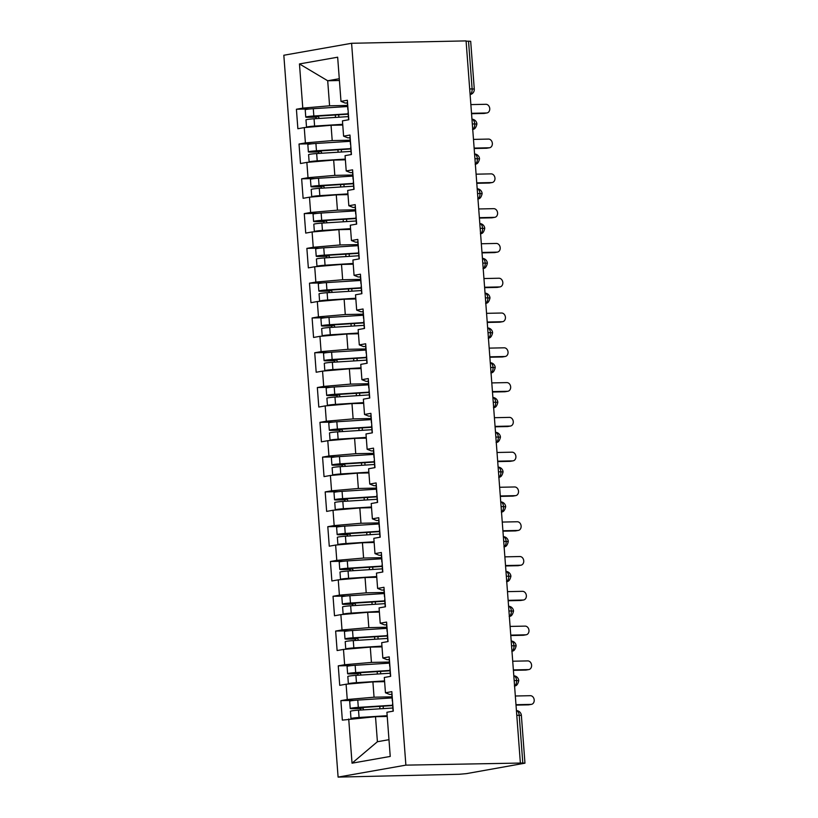 <?xml version="1.0" encoding="UTF-8"?>
<svg xmlns="http://www.w3.org/2000/svg" width="818" height="818" viewBox="0 0 818 818"><rect width="100%" height="100%" fill="white"/><g stroke="black" fill="none" stroke-linecap="round" stroke-linejoin="round"><path stroke-width="1.23" d="M524.962 763.174L522.804 763.02L519.215 715.28L521.373 715.423L524.962 763.174L466.444 773.634L459.133 774.268L338.1 777.1L283.826 55.246L351.597 43.282L405.881 765.137L338.1 777.1M348.713 719.002L352.037 763.184L390.237 756.435L386.914 712.263L393.284 711.139L391.822 691.65L385.452 692.774L384.296 677.468L390.667 676.343L389.204 656.864L382.834 657.989L381.689 642.682L388.049 641.557L386.587 622.079L380.217 623.204L379.071 607.897L385.442 606.772L383.969 587.293L377.609 588.418L376.454 573.111L382.824 571.986L381.352 552.498L374.992 553.622L373.836 538.316L380.206 537.191L378.744 517.712L372.374 518.837L371.219 503.53L377.589 502.405L376.127 482.927L369.756 484.051L368.611 468.745L374.971 467.62L373.509 448.141L367.139 449.256L365.994 433.949L372.354 432.834L370.891 413.346L364.521 414.47L363.376 399.164L369.746 398.039L368.274 378.56L361.914 379.685L360.758 364.378L367.129 363.253L365.666 343.775L359.296 344.899L358.141 329.593L364.511 328.468L363.049 308.979L356.679 310.104L355.523 294.797L361.893 293.672L360.431 274.194L354.061 275.318L352.916 260.012L359.276 258.887L357.814 239.408L351.443 240.533L350.298 225.226L356.668 224.101L355.196 204.623L348.836 205.747L347.681 190.441L354.051 189.316L352.578 169.827L346.219 170.952L345.063 155.645L351.433 154.52L349.971 135.042L343.601 136.166L342.445 120.859L348.816 119.735L347.353 100.256L340.983 101.381L337.66 57.199L299.46 63.937L302.783 108.119L296.413 109.244L297.875 128.723L304.245 127.598L305.4 142.905L299.03 144.029L300.492 163.518L306.862 162.393L308.008 177.7L301.648 178.825L303.11 198.304L309.48 197.179L310.625 212.486L304.265 213.61L305.727 233.089L312.098 231.964L313.243 247.271L306.873 248.396L308.345 267.875L314.705 266.76L315.86 282.067L309.49 283.181L310.952 302.67L317.323 301.545L318.478 316.852L312.108 317.977L313.57 337.456L319.94 336.331L321.096 351.638L314.726 352.762L316.188 372.241L322.558 371.116L323.703 386.423L317.343 387.548L318.805 407.037L325.175 405.912L326.321 421.219L319.95 422.344L321.423 441.822L327.783 440.697L328.938 456.004L322.568 457.129L324.04 476.608L330.4 475.483L331.556 490.79L325.186 491.915L326.648 511.393L333.018 510.268L334.173 525.575L327.803 526.7L329.265 546.189L335.636 545.064L336.781 560.371L330.421 561.496L331.883 580.974L338.253 579.85L339.398 595.156L333.038 596.281L334.501 615.76L340.871 614.635L342.016 629.942L335.646 631.067L337.118 650.545L343.478 649.431L344.634 664.737L338.263 665.852L339.726 685.341L346.096 684.216L347.251 699.523L340.881 700.648L342.343 720.126L375.513 716.691L377.405 741.732L388.979 739.687M392.006 696.834L374.051 697.202L372.906 681.895L384.613 681.65M347.251 699.523L374.051 697.202M346.096 684.216L372.906 681.895M389.388 662.038L371.433 662.416L370.288 647.11L381.996 646.864M344.634 664.737L371.433 662.416M343.478 649.431L370.288 647.11M385.452 692.774L389.665 694.451L391.822 694.4M386.781 627.253L368.826 627.631L367.671 612.324L379.388 612.079M342.016 629.942L368.826 627.631M340.871 614.635L367.671 612.324M382.834 657.989L387.047 659.666L389.215 659.615M384.163 592.467L366.208 592.835L365.053 577.528L376.771 577.293M339.398 595.156L366.208 592.835M338.253 579.85L365.053 577.528M380.217 623.204L384.429 624.87L386.597 624.829M381.546 557.682L363.591 558.05L362.435 542.743L374.153 542.498M336.781 560.371L363.591 558.05M335.636 545.064L362.435 542.743M377.609 588.418L381.812 590.085L383.979 590.044M378.928 522.886L360.973 523.264L359.828 507.958L371.536 507.712M334.173 525.575L360.973 523.264M333.018 510.268L359.828 507.958M374.992 553.622L379.204 555.299L381.362 555.248M376.311 488.101L358.356 488.479L357.21 473.172L368.918 472.927M331.556 490.79L358.356 488.479M330.4 475.483L357.21 473.172M372.374 518.837L376.587 520.504L378.744 520.463M373.703 453.315L355.738 453.683L354.593 438.376L366.3 438.141M328.938 456.004L355.738 453.683M327.783 440.697L354.593 438.376M369.756 484.051L373.969 485.718L376.137 485.677M371.086 418.53L353.131 418.898L351.975 403.591L363.693 403.346M326.321 421.219L353.131 418.898M325.175 405.912L351.975 403.591M367.139 449.256L371.352 450.933L373.519 450.882M368.468 383.734L350.513 384.112L349.358 368.806L361.075 368.56M323.703 386.423L350.513 384.112M322.558 371.116L349.358 368.806M364.521 414.47L368.734 416.147L370.902 416.096M365.851 348.949L347.895 349.327L346.74 334.02L358.458 333.775M321.096 351.638L347.895 349.327M319.94 336.331L346.74 334.02M361.914 379.685L366.116 381.352L368.284 381.311M363.233 314.163L345.278 314.531L344.133 299.224L355.84 298.979M318.478 316.852L345.278 314.531M317.323 301.545L344.133 299.224M359.296 344.899L363.509 346.566L365.666 346.525M360.615 279.378L342.66 279.746L341.515 264.439L353.223 264.194M315.86 282.067L342.66 279.746M314.705 266.76L341.515 264.439M356.679 310.104L360.891 311.781L363.049 311.73M358.008 244.582L340.053 244.96L338.897 229.653L350.615 229.408M313.243 247.271L340.053 244.96M312.098 231.964L338.897 229.653M354.061 275.318L358.274 276.995L360.441 276.944M355.39 209.797L337.435 210.165L336.28 194.858L347.998 194.623M310.625 212.486L337.435 210.165M309.48 197.179L336.28 194.858M351.443 240.533L355.656 242.2L357.824 242.159M352.773 175.011L334.818 175.379L333.662 160.072L345.38 159.827M308.008 177.7L334.818 175.379M306.862 162.393L333.662 160.072M348.836 205.747L353.039 207.414L355.206 207.373M350.155 140.215L332.2 140.594L331.055 125.287L342.762 125.042M305.4 142.905L332.2 140.594M304.245 127.598L331.055 125.287M346.219 170.952L350.431 172.629L352.589 172.578M469.685 88.968L472.119 88.917L468.53 41.166L466.096 41.217M468.53 41.166L470.687 41.319L474.276 89.07L472.119 88.917A5.245 3.108 88.8 0 1 470.105 94.428M347.538 105.43L329.582 105.808L327.701 80.757L339.419 80.512M302.783 108.119L329.582 105.808M299.46 63.937L327.701 80.757L339.276 78.712M343.601 136.166L347.814 137.833L349.971 137.792M522.804 763.02L405.881 765.137M520.35 762.754L466.076 40.9L351.597 43.282M387.231 716.445L375.513 716.691M340.983 101.381L345.196 103.048L347.364 103.007M352.037 763.184L377.405 741.732M296.413 109.244L309.807 108.968M472.569 129.418C472.231 128.855 475.319 130.86 476.904 124.029L472.313 123.927M299.03 144.029L312.415 143.753M301.648 178.825L315.032 178.539M304.265 213.61L317.65 213.334M306.873 248.396L320.267 248.12M309.49 283.181L322.885 282.905M312.108 317.977L325.503 317.701M314.726 352.762L328.11 352.486M317.343 387.548L330.728 387.272M319.95 422.344L333.345 422.057M322.568 457.129L335.963 456.853M325.186 491.915L338.58 491.638M327.803 526.7L341.188 526.424M330.421 561.496L343.805 561.209M333.038 596.281L346.423 596.005M335.646 631.067L349.041 630.79M338.263 665.852L351.658 665.576M340.881 700.648L354.276 700.372M475.186 164.203C474.849 163.641 477.927 165.645 479.522 158.815L474.931 158.712M477.804 198.989C477.467 198.437 480.544 200.43 482.139 193.61L477.548 193.508M480.422 233.784C480.084 233.222 483.162 235.226 484.747 228.396L480.166 228.294M483.039 268.57C482.702 268.007 485.78 270.012 487.364 263.181L482.784 263.079M485.647 303.355C485.319 302.803 488.397 304.797 489.982 297.967L485.401 297.864M488.264 338.141C487.927 337.589 491.004 339.582 492.6 332.762L488.009 332.66M490.882 372.936C490.544 372.374 493.622 374.378 495.217 367.548L490.626 367.446M493.499 407.722C493.162 407.159 496.24 409.164 497.825 402.333L493.244 402.231M496.117 442.507C495.78 441.955 498.857 443.949 500.442 437.119L495.861 437.027M498.724 477.293C498.397 476.741 501.475 478.745 503.06 471.914L498.479 471.812M501.342 512.088C501.005 511.526 504.092 513.53 505.677 506.7L501.086 506.598M503.96 546.874C503.622 546.312 506.7 548.316 508.295 541.485L503.704 541.383M506.577 581.659C506.24 581.107 509.317 583.101 510.913 576.271L506.322 576.179M509.195 616.445C508.857 615.893 511.935 617.897 513.52 611.066L508.939 610.964M511.812 651.24C511.475 650.678 514.553 652.682 516.138 645.852L511.557 645.75M514.42 686.026C514.093 685.464 517.17 687.468 518.755 680.637L514.174 680.535M486.976 112.945L484.307 113.416A4.376 3.507 -100 0 1 483.867 113.457L486.546 112.986A4.376 3.507 80 0 0 486.976 112.945A4.376 3.507 80 0 0 489.716 108.303A4.376 3.507 80 0 0 485.892 104.295L470.861 104.602M348.805 119.622A6.994 0.511 175.7 0 0 348.621 119.765L348.069 112.455A6.994 0.511 -4.3 0 1 348.264 112.322M483.867 113.457L471.546 113.722M486.546 112.986L471.516 113.303M347.497 102.23A6.994 0.511 175.7 0 0 347.313 102.373L347.865 109.673A6.994 0.511 -4.3 0 1 348.049 109.54M312.139 126.923L327.047 125.635M307.118 127.352A6.994 0.511 -4.3 0 1 306.525 127.189A6.994 0.511 -4.3 0 1 307.865 126.79A6.994 0.511 -4.3 0 1 314.603 126.074L342.711 124.305M348.386 116.606L314.051 118.774A6.994 0.511 175.7 0 0 307.312 119.479A6.994 0.511 175.7 0 0 305.973 119.888L306.525 127.189M348.202 114.162L311.269 116.545M348.171 113.825L313.836 115.982A6.994 0.511 175.7 0 0 307.098 116.698A6.994 0.511 175.7 0 0 305.768 117.107A6.994 0.511 175.7 0 0 308.601 117.301L315.094 117.178A1.401 1.115 -99.9 0 1 316.321 118.63M305.768 117.107L305.216 109.796A6.994 0.511 -4.3 0 1 306.556 109.387A6.994 0.511 -4.3 0 1 313.294 108.682L347.619 106.524M318.989 118.457A1.401 1.115 80.1 0 0 317.783 116.708L311.29 116.831M333.274 125.236L342.732 124.643M489.593 147.741L486.925 148.211A4.376 3.507 -100 0 1 486.485 148.252L489.154 147.782A4.376 3.507 80 0 0 489.593 147.741A4.376 3.507 80 0 0 492.324 143.089A4.376 3.507 80 0 0 488.499 139.08L473.479 139.397M351.423 154.418A6.994 0.511 175.7 0 0 351.239 154.551L350.687 147.24A6.994 0.511 -4.3 0 1 350.871 147.107M486.485 148.252L474.164 148.508M489.154 147.782L474.133 148.089M350.114 137.015A6.994 0.511 175.7 0 0 349.93 137.158L350.472 144.459A6.994 0.511 -4.3 0 1 350.666 144.326M492.211 182.526L489.532 182.997A4.376 3.507 -100 0 1 489.103 183.038L491.771 182.567A4.376 3.507 80 0 0 492.211 182.526A4.376 3.507 80 0 0 494.941 177.874A4.376 3.507 80 0 0 491.117 173.866L476.096 174.183M354.041 189.203A6.994 0.511 175.7 0 0 353.846 189.336L353.304 182.036A6.994 0.511 -4.3 0 1 353.488 181.893M489.103 183.038L476.782 183.293M491.771 182.567L476.751 182.874M352.732 171.811A6.994 0.511 175.7 0 0 352.538 171.944L353.09 179.254A6.994 0.511 -4.3 0 1 353.284 179.111M494.818 217.312L492.15 217.782A4.376 3.507 -100 0 1 491.72 217.823L494.389 217.353A4.376 3.507 80 0 0 494.818 217.312A4.376 3.507 80 0 0 497.559 212.66A4.376 3.507 80 0 0 493.735 208.662L478.714 208.968M356.658 223.989A6.994 0.511 175.7 0 0 356.464 224.122L355.922 216.821A6.994 0.511 -4.3 0 1 356.106 216.688M491.72 217.823L479.399 218.079M494.389 217.353L479.368 217.67M355.349 206.596A6.994 0.511 175.7 0 0 355.155 206.729L355.707 214.04A6.994 0.511 -4.3 0 1 355.902 213.897M497.436 252.097L494.767 252.568A4.376 3.507 -100 0 1 494.338 252.619L497.007 252.138A4.376 3.507 80 0 0 497.436 252.097A4.376 3.507 80 0 0 500.176 247.455A4.376 3.507 80 0 0 496.352 243.447L481.332 243.754M359.276 258.774A6.994 0.511 175.7 0 0 359.082 258.917L358.529 251.607A6.994 0.511 -4.3 0 1 358.724 251.474M494.338 252.619L482.017 252.874M497.007 252.138L481.986 252.455M357.967 241.382A6.994 0.511 175.7 0 0 357.773 241.525L358.325 248.825A6.994 0.511 -4.3 0 1 358.509 248.692M314.756 161.708L329.664 160.42M309.736 162.138A6.994 0.511 -4.3 0 1 309.143 161.984A6.994 0.511 -4.3 0 1 310.472 161.575A6.994 0.511 -4.3 0 1 317.21 160.86L345.329 159.091M350.994 151.402L316.668 153.559A6.994 0.511 175.7 0 0 309.93 154.265A6.994 0.511 175.7 0 0 308.591 154.674L309.143 161.984M350.81 148.958L313.887 151.33M350.789 148.61L316.454 150.778A6.994 0.511 175.7 0 0 309.715 151.483A6.994 0.511 175.7 0 0 308.376 151.892A6.994 0.511 175.7 0 0 311.218 152.097L317.701 151.964A1.401 1.115 -99.9 0 1 318.938 153.416M308.376 151.892L307.834 144.592A6.994 0.511 -4.3 0 1 309.163 144.183A6.994 0.511 -4.3 0 1 315.912 143.467L350.237 141.309M321.607 153.242A1.401 1.115 80.1 0 0 320.4 151.494L313.907 151.627M335.891 160.031L345.349 159.428M317.374 196.494L332.282 195.205M312.353 196.933A6.994 0.511 -4.3 0 1 311.75 196.77A6.994 0.511 -4.3 0 1 313.089 196.361A6.994 0.511 -4.3 0 1 319.828 195.655L347.936 193.886M353.611 186.187L319.286 188.344A6.994 0.511 175.7 0 0 312.537 189.06A6.994 0.511 175.7 0 0 311.208 189.459L311.75 196.77M353.427 183.743L316.505 186.126M353.407 183.406L319.071 185.563A6.994 0.511 175.7 0 0 312.333 186.269A6.994 0.511 175.7 0 0 310.993 186.678A6.994 0.511 175.7 0 0 313.826 186.882L320.319 186.749A1.401 1.115 -99.9 0 1 321.556 188.201M310.993 186.678L310.441 179.377A6.994 0.511 -4.3 0 1 311.781 178.968A6.994 0.511 -4.3 0 1 318.519 178.263L352.855 176.095M324.225 188.038A1.401 1.115 80.1 0 0 323.008 186.279L316.525 186.412M338.509 194.817L347.967 194.224M319.991 231.289L334.899 230.001M314.961 231.719A6.994 0.511 -4.3 0 1 314.368 231.555A6.994 0.511 -4.3 0 1 315.707 231.146A6.994 0.511 -4.3 0 1 322.445 230.441L350.554 228.672M356.229 220.972L321.893 223.13A6.994 0.511 175.7 0 0 315.155 223.846A6.994 0.511 175.7 0 0 313.815 224.255L314.368 231.555M356.045 218.529L319.112 220.911M356.024 218.191L321.689 220.349A6.994 0.511 175.7 0 0 314.95 221.064A6.994 0.511 175.7 0 0 313.611 221.473A6.994 0.511 175.7 0 0 316.443 221.668L322.936 221.535A1.401 1.115 -99.9 0 1 324.163 222.987M313.611 221.473L313.059 214.163A6.994 0.511 -4.3 0 1 314.398 213.754A6.994 0.511 -4.3 0 1 321.137 213.048L355.472 210.88M326.842 222.823A1.401 1.115 80.1 0 0 325.625 221.064L319.143 221.197M341.126 229.602L350.585 229.009M322.609 266.075L337.517 264.787M317.578 266.504A6.994 0.511 -4.3 0 1 316.985 266.341A6.994 0.511 -4.3 0 1 318.325 265.942A6.994 0.511 -4.3 0 1 325.063 265.226L353.171 263.457M358.846 255.758L324.511 257.926A6.994 0.511 175.7 0 0 317.773 258.631A6.994 0.511 175.7 0 0 316.433 259.04L316.985 266.341M358.662 253.314L321.73 255.697M358.632 252.977L324.306 255.144A6.994 0.511 175.7 0 0 317.568 255.85A6.994 0.511 175.7 0 0 316.229 256.259A6.994 0.511 175.7 0 0 319.061 256.463L325.554 256.331A1.401 1.115 -99.9 0 1 326.781 257.782M316.229 256.259L315.676 248.948A6.994 0.511 -4.3 0 1 317.016 248.549A6.994 0.511 -4.3 0 1 323.754 247.834L358.09 245.676M329.46 257.609A1.401 1.115 80.1 0 0 328.243 255.86L321.75 255.983M343.744 264.388L353.192 263.795M500.054 286.893L497.385 287.363A4.376 3.507 -100 0 1 496.945 287.404L499.624 286.934A4.376 3.507 80 0 0 500.054 286.893A4.376 3.507 80 0 0 502.794 282.241A4.376 3.507 80 0 0 498.97 278.232L483.939 278.549M361.883 293.57A6.994 0.511 175.7 0 0 361.699 293.703L361.147 286.402A6.994 0.511 -4.3 0 1 361.341 286.259M496.945 287.404L484.624 287.66M499.624 286.934L484.593 287.241M360.574 276.177A6.994 0.511 175.7 0 0 360.39 276.31L360.942 283.611A6.994 0.511 -4.3 0 1 361.127 283.478M325.216 300.86L340.124 299.572M320.196 301.3A6.994 0.511 -4.3 0 1 319.603 301.136A6.994 0.511 -4.3 0 1 320.942 300.727A6.994 0.511 -4.3 0 1 327.681 300.012L355.789 298.243M361.464 290.554L327.128 292.711A6.994 0.511 175.7 0 0 320.39 293.417A6.994 0.511 175.7 0 0 319.051 293.826L319.603 301.136M361.28 288.11L324.347 290.482M361.249 287.762L326.924 289.93A6.994 0.511 175.7 0 0 320.175 290.635A6.994 0.511 175.7 0 0 318.846 291.044A6.994 0.511 175.7 0 0 321.678 291.249L328.171 291.116A1.401 1.115 -99.9 0 1 329.398 292.568M318.846 291.044L318.294 283.744A6.994 0.511 -4.3 0 1 319.634 283.335A6.994 0.511 -4.3 0 1 326.372 282.619L360.697 280.462M332.077 292.404A1.401 1.115 80.1 0 0 330.861 290.646L324.368 290.779M346.351 299.184L355.81 298.59M502.671 321.678L500.002 322.149A4.376 3.507 -100 0 1 499.563 322.19L502.232 321.719A4.376 3.507 80 0 0 502.671 321.678A4.376 3.507 80 0 0 505.401 317.026A4.376 3.507 80 0 0 501.577 313.018L486.557 313.335M364.501 328.355A6.994 0.511 175.7 0 0 364.317 328.488L363.765 321.188A6.994 0.511 -4.3 0 1 363.949 321.045M499.563 322.19L487.242 322.445M502.232 321.719L487.211 322.036M363.192 310.963A6.994 0.511 175.7 0 0 363.008 311.096L363.55 318.406A6.994 0.511 -4.3 0 1 363.744 318.263M505.289 356.464L502.61 356.934A4.376 3.507 -100 0 1 502.18 356.975L504.849 356.505A4.376 3.507 80 0 0 505.289 356.464A4.376 3.507 80 0 0 508.019 351.822A4.376 3.507 80 0 0 504.195 347.814L489.174 348.12M367.118 363.141A6.994 0.511 175.7 0 0 366.924 363.284L366.382 355.973A6.994 0.511 -4.3 0 1 366.566 355.84M502.18 356.975L489.859 357.231M504.849 356.505L489.829 356.822M365.81 345.748A6.994 0.511 175.7 0 0 365.626 345.881L366.167 353.192A6.994 0.511 -4.3 0 1 366.362 353.059M507.896 391.249L505.227 391.72A4.376 3.507 -100 0 1 504.798 391.771L507.467 391.301A4.376 3.507 80 0 0 507.896 391.249A4.376 3.507 80 0 0 510.636 386.607A4.376 3.507 80 0 0 506.812 382.599L491.792 382.916M369.736 397.926A6.994 0.511 175.7 0 0 369.542 398.069L369 390.759A6.994 0.511 -4.3 0 1 369.184 390.626M504.798 391.771L492.477 392.026M507.467 391.301L492.446 391.607M368.427 380.534A6.994 0.511 175.7 0 0 368.233 380.677L368.785 387.977A6.994 0.511 -4.3 0 1 368.979 387.844M327.834 335.646L342.742 334.358M322.813 336.086A6.994 0.511 -4.3 0 1 322.22 335.922A6.994 0.511 -4.3 0 1 323.55 335.513A6.994 0.511 -4.3 0 1 330.298 334.807L358.407 333.038M364.071 325.339L329.746 327.497A6.994 0.511 175.7 0 0 323.008 328.212A6.994 0.511 175.7 0 0 321.668 328.621L322.22 335.922M363.898 322.895L326.965 325.278M363.867 322.558L329.531 324.715A6.994 0.511 175.7 0 0 322.793 325.431A6.994 0.511 175.7 0 0 321.454 325.83A6.994 0.511 175.7 0 0 324.296 326.034L330.779 325.901A1.401 1.115 -99.9 0 1 332.016 327.353M321.454 325.83L320.912 318.529A6.994 0.511 -4.3 0 1 322.251 318.12A6.994 0.511 -4.3 0 1 328.989 317.415L363.315 315.247M334.685 327.19A1.401 1.115 80.1 0 0 333.478 325.431L326.985 325.564M348.969 333.969L358.427 333.376M330.452 370.442L345.36 369.153M325.431 370.871A6.994 0.511 -4.3 0 1 324.828 370.707A6.994 0.511 -4.3 0 1 326.167 370.298A6.994 0.511 -4.3 0 1 332.906 369.593L361.014 367.824M366.689 360.124L332.364 362.292A6.994 0.511 175.7 0 0 325.625 362.998A6.994 0.511 175.7 0 0 324.286 363.407L324.828 370.707M366.505 357.681L329.582 360.063M366.484 357.343L332.149 359.501A6.994 0.511 175.7 0 0 325.411 360.217A6.994 0.511 175.7 0 0 324.071 360.626A6.994 0.511 175.7 0 0 326.903 360.82L333.396 360.697A1.401 1.115 -99.9 0 1 334.634 362.149M324.071 360.626L323.529 353.315A6.994 0.511 -4.3 0 1 324.858 352.906A6.994 0.511 -4.3 0 1 331.597 352.2L365.932 350.043M337.302 361.975A1.401 1.115 80.1 0 0 336.096 360.217L329.603 360.349M351.587 368.754L361.045 368.161M333.069 405.227L347.977 403.939M328.049 405.656A6.994 0.511 -4.3 0 1 327.445 405.503A6.994 0.511 -4.3 0 1 328.785 405.094A6.994 0.511 -4.3 0 1 335.523 404.378L363.632 402.609M369.307 394.91L334.971 397.078A6.994 0.511 175.7 0 0 328.233 397.783A6.994 0.511 175.7 0 0 326.903 398.192L327.445 405.503M369.123 392.466L332.19 394.849M369.102 392.129L334.766 394.296A6.994 0.511 175.7 0 0 328.028 395.002A6.994 0.511 175.7 0 0 326.689 395.411A6.994 0.511 175.7 0 0 329.521 395.615L336.014 395.483A1.401 1.115 -99.9 0 1 337.251 396.934M326.689 395.411L326.137 388.1A6.994 0.511 -4.3 0 1 327.476 387.701A6.994 0.511 -4.3 0 1 334.214 386.986L368.55 384.828M339.92 396.761A1.401 1.115 80.1 0 0 338.703 395.012L332.22 395.135M354.204 403.55L363.662 402.947M510.514 426.045L507.845 426.515A4.376 3.507 -100 0 1 507.416 426.556L510.084 426.086A4.376 3.507 80 0 0 510.514 426.045A4.376 3.507 80 0 0 513.254 421.393A4.376 3.507 80 0 0 509.43 417.384L494.409 417.701M372.354 432.722A6.994 0.511 175.7 0 0 372.159 432.855L371.607 425.554A6.994 0.511 -4.3 0 1 371.801 425.411M507.416 426.556L495.094 426.812M510.084 426.086L495.064 426.393M371.045 415.329A6.994 0.511 175.7 0 0 370.851 415.462L371.403 422.763A6.994 0.511 -4.3 0 1 371.587 422.63M335.687 440.012L350.595 438.724M330.656 440.452A6.994 0.511 -4.3 0 1 330.063 440.288A6.994 0.511 -4.3 0 1 331.402 439.879A6.994 0.511 -4.3 0 1 338.141 439.174L366.249 437.405M371.924 429.706L337.589 431.863A6.994 0.511 175.7 0 0 330.85 432.579A6.994 0.511 175.7 0 0 329.511 432.978L330.063 440.288M371.74 427.262L334.807 429.644M371.709 426.924L337.384 429.082A6.994 0.511 175.7 0 0 330.646 429.787A6.994 0.511 175.7 0 0 329.306 430.196A6.994 0.511 175.7 0 0 332.139 430.401L338.632 430.268A1.401 1.115 -99.9 0 1 339.859 431.72M329.306 430.196L328.754 422.896A6.994 0.511 -4.3 0 1 330.094 422.487A6.994 0.511 -4.3 0 1 336.832 421.771L371.167 419.614M342.537 431.556A1.401 1.115 80.1 0 0 341.321 429.798L334.828 429.931M356.822 438.336L366.28 437.742M513.131 460.831L510.463 461.301A4.376 3.507 -100 0 1 510.033 461.342L512.702 460.871A4.376 3.507 80 0 0 513.131 460.831A4.376 3.507 80 0 0 515.872 456.178A4.376 3.507 80 0 0 512.048 452.18L497.027 452.487M374.961 467.507A6.994 0.511 175.7 0 0 374.777 467.64L374.225 460.34A6.994 0.511 -4.3 0 1 374.419 460.207M510.033 461.342L497.712 461.597M512.702 460.871L497.681 461.188M373.662 450.115A6.994 0.511 175.7 0 0 373.468 450.248L374.02 457.559A6.994 0.511 -4.3 0 1 374.204 457.415M338.294 474.798L353.212 473.51M333.274 475.238A6.994 0.511 -4.3 0 1 332.681 475.074A6.994 0.511 -4.3 0 1 334.02 474.665A6.994 0.511 -4.3 0 1 340.758 473.959L368.867 472.19M374.542 464.491L340.206 466.649A6.994 0.511 175.7 0 0 333.468 467.364A6.994 0.511 175.7 0 0 332.128 467.773L332.681 475.074M374.358 462.047L337.425 464.43M374.327 461.71L340.002 463.867A6.994 0.511 175.7 0 0 333.263 464.583A6.994 0.511 175.7 0 0 331.924 464.982A6.994 0.511 175.7 0 0 334.756 465.186L341.249 465.053A1.401 1.115 -99.9 0 1 342.476 466.505M331.924 464.982L331.372 457.681A6.994 0.511 -4.3 0 1 332.711 457.272A6.994 0.511 -4.3 0 1 339.45 456.567L373.785 454.399M345.155 466.342A1.401 1.115 80.1 0 0 343.938 464.583L337.445 464.716M359.439 473.121L368.887 472.528M515.749 495.616L513.08 496.086A4.376 3.507 -100 0 1 512.641 496.127L515.32 495.657A4.376 3.507 80 0 0 515.749 495.616A4.376 3.507 80 0 0 518.489 490.974A4.376 3.507 80 0 0 514.665 486.966L499.634 487.272M377.579 502.293A6.994 0.511 175.7 0 0 377.395 502.436L376.842 495.125A6.994 0.511 -4.3 0 1 377.037 494.992M512.641 496.127L500.319 496.393M515.32 495.657L500.289 495.974M376.27 484.9A6.994 0.511 175.7 0 0 376.086 485.043L376.638 492.344A6.994 0.511 -4.3 0 1 376.822 492.211M340.912 509.594L355.82 508.305M335.891 510.023A6.994 0.511 -4.3 0 1 335.298 509.859A6.994 0.511 -4.3 0 1 336.638 509.461A6.994 0.511 -4.3 0 1 343.376 508.745L371.484 506.976M377.159 499.277L342.824 501.444A6.994 0.511 175.7 0 0 336.086 502.15A6.994 0.511 175.7 0 0 334.746 502.559L335.298 509.859M376.975 496.833L340.043 499.215M376.945 496.495L342.609 498.653A6.994 0.511 175.7 0 0 335.871 499.369A6.994 0.511 175.7 0 0 334.542 499.778A6.994 0.511 175.7 0 0 337.374 499.972L343.867 499.849A1.401 1.115 -99.9 0 1 345.094 501.301M334.542 499.778L333.989 492.467A6.994 0.511 -4.3 0 1 335.329 492.058A6.994 0.511 -4.3 0 1 342.067 491.352L376.392 489.195M347.762 501.127A1.401 1.115 80.1 0 0 346.556 499.369L340.063 499.501M362.047 507.906L371.505 507.313M518.367 530.401L515.698 530.882A4.376 3.507 -100 0 1 515.258 530.923L517.927 530.453A4.376 3.507 80 0 0 518.367 530.401A4.376 3.507 80 0 0 521.097 525.759A4.376 3.507 80 0 0 517.273 521.751L502.252 522.068M380.196 537.089A6.994 0.511 175.7 0 0 380.012 537.221L379.46 529.911A6.994 0.511 -4.3 0 1 379.644 529.778M515.258 530.923L502.937 531.179M517.927 530.453L502.906 530.759M378.887 519.686A6.994 0.511 175.7 0 0 378.703 519.829L379.245 527.129A6.994 0.511 -4.3 0 1 379.44 526.996M343.529 544.379L358.437 543.091M338.509 544.808A6.994 0.511 -4.3 0 1 337.916 544.655A6.994 0.511 -4.3 0 1 339.245 544.246A6.994 0.511 -4.3 0 1 345.983 543.53L374.102 541.761M379.767 534.072L345.441 536.23A6.994 0.511 175.7 0 0 338.703 536.935A6.994 0.511 175.7 0 0 337.364 537.344L337.916 544.655M379.583 531.618L342.66 534.001M379.562 531.281L345.227 533.448A6.994 0.511 175.7 0 0 338.488 534.154A6.994 0.511 175.7 0 0 337.149 534.563A6.994 0.511 175.7 0 0 339.991 534.767L346.474 534.635A1.401 1.115 -99.9 0 1 347.711 536.087M337.149 534.563L336.607 527.262A6.994 0.511 -4.3 0 1 337.936 526.853A6.994 0.511 -4.3 0 1 344.685 526.138L379.01 523.98M350.38 535.913A1.401 1.115 80.1 0 0 349.174 534.164L342.681 534.297M364.664 542.702L374.123 542.099M520.974 565.197L518.305 565.667A4.376 3.507 -100 0 1 517.876 565.708L520.545 565.238A4.376 3.507 80 0 0 520.974 565.197A4.376 3.507 80 0 0 523.714 560.545A4.376 3.507 80 0 0 519.89 556.537L504.87 556.854M382.814 571.874A6.994 0.511 175.7 0 0 382.619 572.007L382.078 564.706A6.994 0.511 -4.3 0 1 382.262 564.563M517.876 565.708L505.555 565.964M520.545 565.238L505.524 565.545M381.505 554.481A6.994 0.511 175.7 0 0 381.311 554.614L381.863 561.925A6.994 0.511 -4.3 0 1 382.057 561.782M346.147 579.164L361.055 577.876M341.126 579.604A6.994 0.511 -4.3 0 1 340.523 579.441A6.994 0.511 -4.3 0 1 341.863 579.032A6.994 0.511 -4.3 0 1 348.601 578.326L376.709 576.557M382.384 568.858L348.059 571.015A6.994 0.511 175.7 0 0 341.31 571.731A6.994 0.511 175.7 0 0 339.981 572.13L340.523 579.441M382.2 566.414L345.278 568.796M382.18 566.076L347.844 568.234A6.994 0.511 175.7 0 0 341.106 568.939A6.994 0.511 175.7 0 0 339.767 569.348A6.994 0.511 175.7 0 0 342.599 569.553L349.092 569.42A1.401 1.115 -99.9 0 1 350.329 570.872M339.767 569.348L339.214 562.048A6.994 0.511 -4.3 0 1 340.554 561.639A6.994 0.511 -4.3 0 1 347.292 560.923L381.628 558.766M352.998 570.708A1.401 1.115 80.1 0 0 351.781 568.95L345.298 569.083M367.282 577.488L376.74 576.894M523.592 599.983L520.923 600.453A4.376 3.507 -100 0 1 520.493 600.494L523.162 600.023A4.376 3.507 80 0 0 523.592 599.983A4.376 3.507 80 0 0 526.332 595.33A4.376 3.507 80 0 0 522.508 591.332L507.487 591.639M385.431 606.659A6.994 0.511 175.7 0 0 385.237 606.792L384.685 599.492A6.994 0.511 -4.3 0 1 384.879 599.359M520.493 600.494L508.172 600.749M523.162 600.023L508.142 600.34M384.123 589.267A6.994 0.511 175.7 0 0 383.928 589.4L384.48 596.711A6.994 0.511 -4.3 0 1 384.675 596.567M348.765 613.96L363.673 612.672M343.734 614.39A6.994 0.511 -4.3 0 1 343.141 614.226A6.994 0.511 -4.3 0 1 344.48 613.817A6.994 0.511 -4.3 0 1 351.219 613.111L379.327 611.343M385.002 603.643L350.666 605.801A6.994 0.511 175.7 0 0 343.928 606.516A6.994 0.511 175.7 0 0 342.589 606.925L343.141 614.226M384.818 601.199L347.885 603.582M384.797 600.862L350.462 603.019A6.994 0.511 175.7 0 0 343.724 603.735A6.994 0.511 175.7 0 0 342.384 604.144A6.994 0.511 175.7 0 0 345.216 604.338L351.709 604.205A1.401 1.115 -99.9 0 1 352.936 605.657M342.384 604.144L341.832 596.833A6.994 0.511 -4.3 0 1 343.171 596.424A6.994 0.511 -4.3 0 1 349.91 595.719L384.245 593.551M355.615 605.494A1.401 1.115 80.1 0 0 354.399 603.735L347.916 603.868M369.9 612.273L379.358 611.68M526.209 634.768L523.54 635.238A4.376 3.507 -100 0 1 523.111 635.289L525.78 634.809A4.376 3.507 80 0 0 526.209 634.768A4.376 3.507 80 0 0 528.949 630.126A4.376 3.507 80 0 0 525.125 626.118L510.105 626.424M388.049 641.445A6.994 0.511 175.7 0 0 387.855 641.588L387.303 634.277A6.994 0.511 -4.3 0 1 387.497 634.144M523.111 635.289L510.79 635.545M525.78 634.809L510.759 635.126M386.74 624.052A6.994 0.511 175.7 0 0 386.546 624.195L387.098 631.496A6.994 0.511 -4.3 0 1 387.282 631.363M351.382 648.746L366.29 647.457M346.351 649.175A6.994 0.511 -4.3 0 1 345.758 649.011A6.994 0.511 -4.3 0 1 347.098 648.613A6.994 0.511 -4.3 0 1 353.836 647.897L381.945 646.128M387.62 638.429L353.284 640.596A6.994 0.511 175.7 0 0 346.546 641.302A6.994 0.511 175.7 0 0 345.206 641.711L345.758 649.011M387.435 635.985L350.503 638.367M387.405 635.647L353.079 637.815A6.994 0.511 175.7 0 0 346.341 638.521A6.994 0.511 175.7 0 0 345.002 638.93A6.994 0.511 175.7 0 0 347.834 639.124L354.327 639.001A1.401 1.115 -99.9 0 1 355.554 640.453M345.002 638.93L344.45 631.619A6.994 0.511 -4.3 0 1 345.789 631.21A6.994 0.511 -4.3 0 1 352.527 630.504L386.863 628.347M358.233 640.279A1.401 1.115 80.1 0 0 357.016 638.531L350.523 638.654M372.517 647.058L381.965 646.465M528.827 669.564L526.158 670.034A4.376 3.507 -100 0 1 525.718 670.075L528.397 669.605A4.376 3.507 80 0 0 528.827 669.564A4.376 3.507 80 0 0 531.567 664.911A4.376 3.507 80 0 0 527.743 660.903L512.712 661.22M390.656 676.241A6.994 0.511 175.7 0 0 390.472 676.374L389.92 669.073A6.994 0.511 -4.3 0 1 390.114 668.93M525.718 670.075L513.397 670.331M528.397 669.605L513.367 669.911M389.348 658.848A6.994 0.511 175.7 0 0 389.163 658.981L389.716 666.281A6.994 0.511 -4.3 0 1 389.9 666.149M353.989 683.531L368.898 682.243M348.969 683.971A6.994 0.511 -4.3 0 1 348.376 683.807A6.994 0.511 -4.3 0 1 349.715 683.398A6.994 0.511 -4.3 0 1 356.454 682.682L384.562 680.913M390.237 673.224L355.902 675.382A6.994 0.511 175.7 0 0 349.163 676.087A6.994 0.511 175.7 0 0 347.824 676.496L348.376 683.807M390.053 670.78L353.12 673.153M390.022 670.433L355.697 672.6A6.994 0.511 175.7 0 0 348.949 673.306A6.994 0.511 175.7 0 0 347.619 673.715A6.994 0.511 175.7 0 0 350.452 673.92L356.945 673.787A1.401 1.115 -99.9 0 1 358.172 675.239M347.619 673.715L347.067 666.414A6.994 0.511 -4.3 0 1 348.407 666.005A6.994 0.511 -4.3 0 1 355.145 665.29L389.47 663.132M360.85 675.075A1.401 1.115 80.1 0 0 359.634 673.316L353.141 673.449M375.125 681.854L384.583 681.261M531.444 704.349L528.776 704.819A4.376 3.507 -100 0 1 528.336 704.86L531.005 704.39A4.376 3.507 80 0 0 531.444 704.349A4.376 3.507 80 0 0 534.174 699.697A4.376 3.507 80 0 0 530.35 695.689L515.33 696.006M393.274 711.026A6.994 0.511 175.7 0 0 393.09 711.159L392.538 703.858A6.994 0.511 -4.3 0 1 392.722 703.715M528.336 704.86L516.015 705.116M531.005 704.39L515.984 704.707M391.965 693.633A6.994 0.511 175.7 0 0 391.781 693.766L392.323 701.077A6.994 0.511 -4.3 0 1 392.517 700.934M356.607 718.316L371.515 717.028M351.587 718.756A6.994 0.511 -4.3 0 1 350.994 718.593A6.994 0.511 -4.3 0 1 352.323 718.184A6.994 0.511 -4.3 0 1 359.071 717.478L387.18 715.709M392.844 708.01L358.519 710.167A6.994 0.511 175.7 0 0 351.781 710.883A6.994 0.511 175.7 0 0 350.441 711.292L350.994 718.593M392.671 705.566L355.738 707.948M392.64 705.228L358.304 707.386A6.994 0.511 175.7 0 0 351.566 708.102A6.994 0.511 175.7 0 0 350.227 708.5A6.994 0.511 175.7 0 0 353.069 708.705L359.552 708.572A1.401 1.115 -99.9 0 1 360.789 710.024M350.227 708.5L349.685 701.2A6.994 0.511 -4.3 0 1 351.024 700.791A6.994 0.511 -4.3 0 1 357.763 700.085L392.088 697.918M363.458 709.86A1.401 1.115 80.1 0 0 362.251 708.102L355.758 708.235M377.742 716.64L387.2 716.047M521.373 715.423A5.245 5.245 0 0 0 516.424 710.586A5.245 3.108 88.8 0 1 519.215 715.28L516.782 715.331M471.966 119.213A5.245 3.108 88.8 0 1 474.747 123.876A5.245 3.108 88.8 0 1 472.712 129.224M479.522 158.815A5.245 5.245 0 0 0 474.573 153.968A5.245 3.108 88.8 0 1 477.364 158.661A5.245 3.108 88.8 0 1 475.33 164.009M477.191 188.784A5.245 3.108 88.8 0 1 479.982 193.457A5.245 3.108 88.8 0 1 477.947 198.794M484.747 228.396A5.245 5.245 0 0 0 479.808 223.549A5.245 3.108 88.8 0 1 482.6 228.242A5.245 3.108 88.8 0 1 480.565 233.58M482.426 258.365A5.245 3.108 88.8 0 1 485.217 263.028A5.245 3.108 88.8 0 1 483.182 268.376M485.043 293.151A5.245 3.108 88.8 0 1 487.835 297.824A5.245 3.108 88.8 0 1 485.79 303.161M487.661 327.936A5.245 3.108 88.8 0 1 490.442 332.609A5.245 3.108 88.8 0 1 488.407 337.946M490.279 362.732A5.245 3.108 88.8 0 1 493.06 367.394A5.245 3.108 88.8 0 1 491.025 372.742M497.825 402.333A5.245 5.245 0 0 0 492.886 397.487A5.245 3.108 88.8 0 1 495.677 402.18A5.245 3.108 88.8 0 1 493.643 407.528M495.504 432.303A5.245 3.108 88.8 0 1 498.295 436.976A5.245 3.108 88.8 0 1 496.26 442.313M503.06 471.914A5.245 5.245 0 0 0 498.121 467.068A5.245 3.108 88.8 0 1 500.913 471.761A5.245 3.108 88.8 0 1 498.878 477.099M500.739 501.884A5.245 3.108 88.8 0 1 503.52 506.546A5.245 3.108 88.8 0 1 501.485 511.894M503.356 536.669A5.245 3.108 88.8 0 1 506.137 541.332A5.245 3.108 88.8 0 1 504.103 546.68M505.964 571.455A5.245 3.108 88.8 0 1 508.755 576.128A5.245 3.108 88.8 0 1 506.72 581.465M513.52 611.066A5.245 5.245 0 0 0 508.581 606.22A5.245 3.108 88.8 0 1 511.373 610.913A5.245 3.108 88.8 0 1 509.338 616.251M511.199 641.036A5.245 3.108 88.8 0 1 513.99 645.699A5.245 3.108 88.8 0 1 511.956 651.046M513.816 675.821A5.245 3.108 88.8 0 1 516.608 680.494A5.245 3.108 88.8 0 1 514.563 685.832M315.094 117.178L317.783 116.708M313.836 115.982L313.294 108.682M335.492 117.424L335.319 114.98M314.603 126.074L314.051 118.774M338.867 117.209L338.683 114.765M317.701 151.964L320.4 151.494M316.454 150.778L315.912 143.467M338.11 152.209L337.926 149.766M317.21 160.86L316.668 153.559M341.484 151.995L341.3 149.551M320.319 186.749L323.008 186.279M319.071 185.563L318.519 178.263M340.728 186.995L340.544 184.551M319.828 195.655L319.286 188.344M344.102 186.78L343.918 184.336M322.936 221.535L325.625 221.064M321.689 220.349L321.137 213.048M343.345 221.78L343.161 219.336M322.445 230.441L321.893 223.13M346.72 221.576L346.535 219.132M325.554 256.331L328.243 255.86M324.306 255.144L323.754 247.834M345.963 256.576L345.779 254.132M325.063 265.226L324.511 257.926M349.327 256.361L349.143 253.917M328.171 291.116L330.861 290.646M326.924 289.93L326.372 282.619M348.58 291.361L348.396 288.918M327.681 300.012L327.128 292.711M351.944 291.147L351.76 288.703M330.779 325.901L333.478 325.431M329.531 324.715L328.989 317.415M351.188 326.147L351.004 323.703M330.298 334.807L329.746 327.497M354.562 325.932L354.378 323.488M333.396 360.697L336.096 360.217M332.149 359.501L331.597 352.2M353.805 360.932L353.621 358.488M332.906 369.593L332.364 362.292M357.18 360.728L356.996 358.284M336.014 395.483L338.703 395.012M334.766 394.296L334.214 386.986M356.423 395.728L356.239 393.284M335.523 404.378L334.971 397.078M359.797 395.513L359.613 393.069M338.632 430.268L341.321 429.798M337.384 429.082L336.832 421.771M359.041 430.513L358.857 428.07M338.141 439.174L337.589 431.863M362.405 430.299L362.231 427.855M341.249 465.053L343.938 464.583M340.002 463.867L339.45 456.567M361.658 465.299L361.474 462.855M340.758 473.959L340.206 466.649M365.022 465.094L364.838 462.651M343.867 499.849L346.556 499.369M342.609 498.653L342.067 491.352M364.266 500.095L364.092 497.651M343.376 508.745L342.824 501.444M367.64 499.88L367.456 497.436M346.474 534.635L349.174 534.164M345.227 533.448L344.685 526.138M366.883 534.88L366.699 532.436M345.983 543.53L345.441 536.23M370.257 534.665L370.073 532.221M349.092 569.42L351.781 568.95M347.844 568.234L347.292 560.923M369.501 569.665L369.317 567.222M348.601 578.326L348.059 571.015M372.875 569.451L372.691 567.007M351.709 604.205L354.399 603.735M350.462 603.019L349.91 595.719M372.118 604.451L371.934 602.007M351.219 613.111L350.666 605.801M375.493 604.246L375.309 601.803M354.327 639.001L357.016 638.531M353.079 637.815L352.527 630.504M374.736 639.247L374.552 636.803M353.836 647.897L353.284 640.596M378.1 639.032L377.916 636.588M356.945 673.787L359.634 673.316M355.697 672.6L355.145 665.29M377.354 674.032L377.17 671.588M356.454 682.682L355.902 675.382M380.718 673.817L380.534 671.374M359.552 708.572L362.251 708.102M358.304 707.386L357.763 700.085M379.961 708.817L379.777 706.374M359.071 717.478L358.519 710.167M383.335 708.603L383.151 706.159M476.904 124.029A5.245 5.245 0 0 0 471.966 119.183M470.115 94.591A5.245 5.245 0 0 0 474.276 89.07M482.139 193.6A5.245 5.245 0 0 0 477.191 188.764M487.364 263.181A5.245 5.245 0 0 0 482.426 258.335M489.982 297.967A5.245 5.245 0 0 0 485.043 293.12M492.6 332.762A5.245 5.245 0 0 0 487.651 327.916M495.217 367.548A5.245 5.245 0 0 0 490.268 362.701M500.442 437.119A5.245 5.245 0 0 0 495.504 432.272M505.677 506.7A5.245 5.245 0 0 0 500.739 501.853M508.295 541.485A5.245 5.245 0 0 0 503.346 536.639M510.913 576.271A5.245 5.245 0 0 0 505.964 571.424M516.138 645.852A5.245 5.245 0 0 0 511.199 641.005M518.755 680.637A5.245 5.245 0 0 0 513.816 675.791"/></g></svg>
